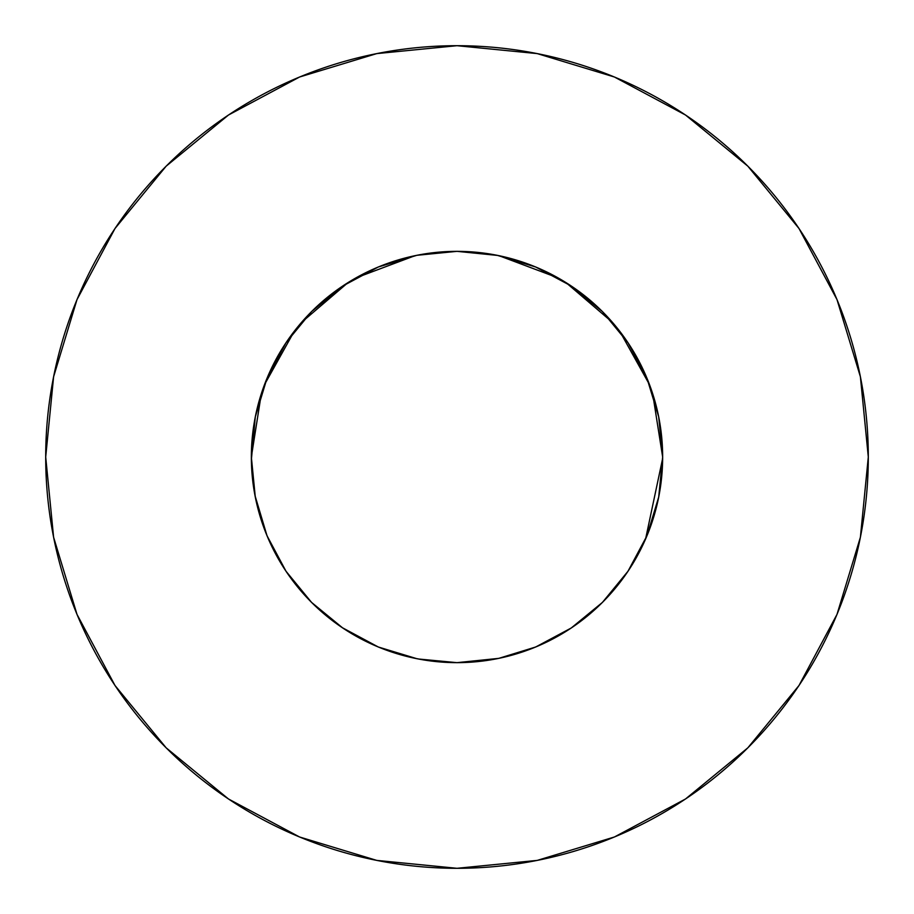 <?xml version="1.0" encoding="UTF-8"?>
<svg xmlns="http://www.w3.org/2000/svg" width="914" height="914" viewBox="0 0 914 914"><rect width="100%" height="100%" fill="white"/><g stroke="black" fill="none" stroke-linecap="round" stroke-linejoin="round"><path stroke-width="1.37" d="M647.021 535.627L658.697 497.125L662.65 457A205.65 205.65 0 0 1 457 662.65A205.65 205.65 0 0 1 251.35 457A205.65 205.65 0 0 1 457 251.35A205.65 205.65 0 0 1 662.65 457L658.697 416.875L646.998 378.305L627.987 342.75L602.417 311.583L571.25 286.013L535.695 267.002L497.125 255.303L457 251.35L416.875 255.303L378.305 267.002L342.75 286.013L311.583 311.583L286.013 342.75L267.002 378.305L255.303 416.875L251.373 459.856M45.7 457A411.3 411.3 0 0 1 457 45.7A411.3 411.3 0 0 1 868.3 457A411.3 411.3 0 0 1 457 868.3A411.3 411.3 0 0 1 45.7 457L53.606 537.238L77.005 614.402L115.015 685.511L166.165 747.835L228.489 798.985L299.598 836.996L376.762 860.394L457 868.3L537.238 860.394L614.402 836.996L685.511 798.985L747.835 747.835L798.985 685.511L836.996 614.402L860.394 537.238L868.3 457L860.394 376.762L836.996 299.598L798.985 228.489L747.835 166.165L685.511 115.015L614.402 77.005L537.238 53.606L457 45.7L376.762 53.606L299.598 77.005L228.489 115.015L166.165 166.165L115.015 228.489L77.005 299.598L53.606 376.762L45.7 457M418.384 658.994L457 662.65L498.77 658.366L535.695 646.998L571.25 627.987L602.417 602.417L627.987 571.25L646.998 535.695L658.743 496.896M626.33 573.706L632.088 564.875M598.03 606.679L604.965 599.824M627.987 571.25L602.417 602.417L571.341 627.929M414.568 658.229L424.05 659.988M344.064 628.866L351.502 633.528M342.864 628.078L343.664 628.592M266.625 534.781L269.47 541.408M255.006 495.594L267.002 535.695L255.303 497.136L251.35 457L261.324 393.728M491.092 659.805L500.963 657.897M342.133 627.587L378.305 646.998L416.875 658.697M311.56 602.383L313.685 604.497M264.283 528.795L268.305 538.757M418.258 255.029L416.144 255.452M456.772 251.35L454.144 251.373M627.495 572.004L628.546 570.427M602.383 602.44L604.497 600.315M528.795 649.717L538.757 645.695M342.179 627.61L343.95 628.786M255.029 495.742L255.452 497.856M605.525 599.241L598.681 606.062M416.624 255.349L417.549 255.166M498.393 255.554L497.593 255.394M662.65 458.428L645.57 539.066M649.945 385.845L651.431 390.004M416.864 255.303L457 251.35L497.924 255.463M255.634 498.77L255.303 497.147L255.634 498.77M498.93 255.669L558.077 277.902M565.972 282.597L612.449 322.356M619.795 331.348L649.511 384.68L652.676 393.728L662.65 457M264.489 384.68L294.205 331.348M301.551 322.356L348.028 282.597M355.923 277.902L415.07 255.669M798.985 228.489L747.835 166.165L685.614 115.095M228.489 115.015L166.165 166.165L115.095 228.386M115.015 685.511L166.165 747.835L228.386 798.905M685.511 798.985L747.835 747.835L798.905 685.614M286.013 571.25L311.583 602.417L342.75 627.987L311.583 602.417L286.013 571.25L267.002 535.695M627.987 342.75L602.417 311.583L571.25 286.013M342.75 286.013L311.583 311.583L286.013 342.75"/></g></svg>
